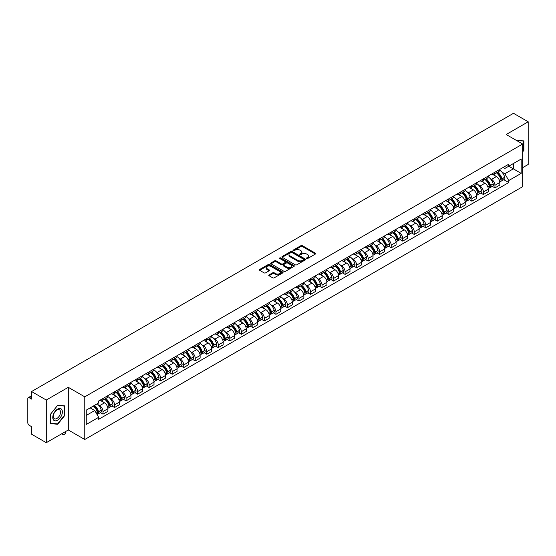 <?xml version="1.0" encoding="UTF-8"?>
<svg xmlns="http://www.w3.org/2000/svg" width="556" height="556" viewBox="0 0 556 556"><rect width="100%" height="100%" fill="white"/><g stroke="black" fill="none" stroke-linecap="round" stroke-linejoin="round"><path stroke-width="0.83" d="M306.69 258.491A0.716 0.417 0 0 0 307.704 258.491L315.412 254.043A1.029 0.591 0 0 0 315.711 253.626A1.029 0.591 0 0 0 315.412 253.209L302.36 245.669A1.029 0.591 0 0 0 300.907 245.669L293.2 250.117A0.716 0.417 0 0 0 294.214 250.707L295.215 250.13A3.28 1.897 0 0 1 299.858 250.13L300.942 250.756A3.28 1.897 0 0 1 301.901 252.097A3.28 1.897 0 0 1 300.942 253.439L299.948 254.016A0.716 0.417 0 0 0 300.963 254.599L301.957 254.022A3.28 1.897 0 0 1 306.599 254.022L307.69 254.655A3.28 1.897 0 0 1 308.649 255.989A3.28 1.897 0 0 1 307.69 257.331L306.69 257.908A0.716 0.417 0 0 0 306.69 258.491L306.69 257.908M269.069 274.9A1.029 0.591 0 0 0 268.763 275.317A1.029 0.591 0 0 0 269.069 275.734L272.732 277.854A1.029 0.591 0 0 0 274.178 277.854L282.74 272.913A1.029 0.591 0 0 0 283.039 272.489A1.029 0.591 0 0 0 282.74 272.072L269.681 264.538A1.029 0.591 0 0 0 268.235 264.538L259.673 269.479A1.029 0.591 0 0 0 259.374 269.896A1.029 0.591 0 0 0 259.673 270.313L264.1 272.871A1.029 0.591 0 0 0 265.546 272.871L269.208 270.751A1.029 0.591 0 0 0 269.514 270.334A1.029 0.591 0 0 0 269.208 269.917L267.019 268.652A2.745 1.585 0 0 1 266.213 267.526A2.745 1.585 0 0 1 267.909 266.067A2.745 1.585 0 0 1 270.897 266.407L279.494 271.37A2.745 1.585 0 0 1 280.293 272.489A2.745 1.585 0 0 1 278.605 273.955A2.745 1.585 0 0 1 275.609 273.615L274.178 272.787A1.029 0.591 0 0 0 272.732 272.787L269.069 274.9L269.069 275.734L272.732 273.635L272.732 272.787M84.769 396.831L68.291 387.317L46.273 400.035L31.567 391.542L513.494 113.306L528.2 121.792L506.182 134.51L522.661 144.025L84.769 396.831L84.769 439.497L522.661 186.684L522.661 144.025M295.285 264.83A1.029 0.591 0 0 0 296.737 264.83L305.293 259.888A1.029 0.591 0 0 0 305.598 259.471A1.029 0.591 0 0 0 305.293 259.047L292.241 251.514A1.029 0.591 0 0 0 290.788 251.514L282.233 256.455A1.029 0.591 0 0 0 281.927 256.872A1.029 0.591 0 0 0 282.233 257.289L295.285 264.83M280.015 258.651A0.716 0.417 0 0 1 280.745 258.748L294.006 266.407L285.457 271.342A1.029 0.591 0 0 1 284.005 271.342L270.953 263.801L270.953 262.967A1.029 0.591 0 0 0 270.654 263.384A1.029 0.591 0 0 0 270.953 263.801M270.953 262.967L274.615 260.847A1.029 0.591 0 0 1 276.068 260.847L281.357 263.905A1.029 0.591 0 0 0 282.809 263.905L285.242 262.501A1.029 0.591 0 0 0 285.541 262.084A1.029 0.591 0 0 0 285.242 261.667L279.731 258.484A0.716 0.417 0 0 1 280.745 257.901L294.02 265.56A1.029 0.591 0 0 1 294.319 265.976A1.029 0.591 0 0 1 294.02 266.4L294.02 265.56M46.273 400.035L46.273 442.694L31.567 434.208L31.567 426.654L29.28 425.333A2.092 1.209 -120 0 1 27.8 422.768L27.8 398.624A2.092 1.209 -120 0 1 28.231 397.665L31.567 395.74M522.661 167.655L528.2 164.458L528.2 121.792M46.273 442.694L68.291 429.983L84.769 439.497M31.567 391.542L31.567 399.097L29.28 397.769A2.092 1.209 -120 0 0 28.231 397.665M494.951 172.179A4.809 2.773 60 0 1 493.95 174.334L498.829 171.519A4.809 2.773 -120 0 0 499.823 169.365M490.322 178.678L491.553 179.386A4.809 2.773 60 0 1 494.951 185.273L499.823 182.458A4.809 2.773 -120 0 0 496.425 176.572L492.936 174.556M499.823 182.458L499.823 185.065L494.951 187.879L492.303 186.35M493.95 174.334A4.809 2.773 60 0 1 491.587 174.118M494.951 185.273L494.951 187.879M483.421 178.83A4.809 2.773 60 0 1 482.427 180.992L487.299 178.177A4.809 2.773 -120 0 0 488.3 176.016M480.773 193.008L483.421 194.53L488.3 191.716L488.3 189.116A4.809 2.773 -120 0 0 484.901 183.23L481.406 181.214M482.427 180.992A4.809 2.773 60 0 1 480.057 180.776M478.792 185.336L480.023 186.045A4.809 2.773 60 0 1 483.421 191.931L483.421 194.53M471.891 185.489A4.809 2.773 60 0 1 470.897 187.643L475.776 184.828A4.809 2.773 -120 0 0 476.77 182.674M469.25 199.66L471.891 201.189L476.77 198.374L476.77 195.768A4.809 2.773 -120 0 0 473.371 189.881L469.883 187.865M470.897 187.643A4.809 2.773 60 0 1 468.534 187.428M467.262 191.987L468.493 192.696A4.809 2.773 60 0 1 471.891 198.582L471.891 201.189M460.368 192.147A4.809 2.773 60 0 1 459.374 194.301L464.246 191.486A4.809 2.773 -120 0 0 465.24 189.325M457.72 206.318L460.368 207.847L465.247 205.025L465.247 202.426A4.809 2.773 -120 0 0 461.841 196.539L458.352 194.524M459.374 194.301A4.809 2.773 60 0 1 457.004 194.086M455.739 198.645L456.969 199.354A4.809 2.773 60 0 1 460.368 205.24L460.368 207.847M448.838 198.798A4.809 2.773 60 0 1 447.844 200.959L452.723 198.144A4.809 2.773 -120 0 0 453.717 195.983M446.197 212.969L448.838 214.498L453.717 211.683L453.717 209.084A4.809 2.773 -120 0 0 450.318 203.19L446.829 201.175M447.844 200.959A4.809 2.773 60 0 1 445.474 200.737M444.209 205.296L445.439 206.012A4.809 2.773 60 0 1 448.838 211.899L448.838 214.498M437.315 205.456A4.809 2.773 60 0 1 436.314 207.61L441.193 204.796A4.809 2.773 -120 0 0 442.187 202.641M434.667 219.627L437.315 221.156L442.187 218.341L442.187 215.735A4.809 2.773 -120 0 0 438.788 209.848L435.299 207.833M436.314 207.61A4.809 2.773 60 0 1 433.951 207.395M432.686 211.954L433.916 212.663A4.809 2.773 60 0 1 437.315 218.55L437.315 221.156M425.785 212.107A4.809 2.773 60 0 1 424.791 214.268L429.663 211.454A4.809 2.773 -120 0 0 430.664 209.292M423.137 226.285L425.785 227.807L430.664 224.992L430.664 222.393A4.809 2.773 -120 0 0 427.265 216.506L423.769 214.491M424.791 214.268A4.809 2.773 60 0 1 422.421 214.053M421.156 218.612L422.386 219.321A4.809 2.773 60 0 1 425.785 225.208L425.785 227.807M414.255 218.765A4.809 2.773 60 0 1 413.261 220.92L418.14 218.105A4.809 2.773 -120 0 0 419.134 215.95M411.614 232.936L414.255 234.465L419.134 231.65L419.134 229.044A4.809 2.773 -120 0 0 415.735 223.158L412.246 221.142M413.261 220.92A4.809 2.773 60 0 1 410.898 220.704M409.626 225.263L410.856 225.972A4.809 2.773 60 0 1 414.255 231.859L414.255 234.465M402.732 225.416A4.809 2.773 60 0 1 401.738 227.578L406.61 224.763A4.809 2.773 -120 0 0 407.611 222.602M400.084 239.594L402.732 241.116L407.611 238.302L407.611 235.702A4.809 2.773 -120 0 0 404.205 229.816L400.716 227.8M401.738 227.578A4.809 2.773 60 0 1 399.368 227.362M398.103 231.921L399.333 232.63A4.809 2.773 60 0 1 402.732 238.517L402.732 241.116M391.202 232.074A4.809 2.773 60 0 1 390.208 234.236L395.087 231.414A4.809 2.773 -120 0 0 396.08 229.26M388.561 246.245L391.202 247.774L396.08 244.96L396.08 242.353A4.809 2.773 -120 0 0 392.682 236.467L389.193 234.451M390.208 234.236A4.809 2.773 60 0 1 387.845 234.013M386.573 238.573L387.803 239.282A4.809 2.773 60 0 1 391.202 245.175L391.202 247.774M379.678 238.732A4.809 2.773 60 0 1 378.678 240.887L383.557 238.072A4.809 2.773 -120 0 0 384.55 235.918M377.031 252.904L379.678 254.433L384.55 251.611L384.55 249.012A4.809 2.773 -120 0 0 381.152 243.125L377.663 241.109M378.678 240.887A4.809 2.773 60 0 1 376.315 240.672M375.05 245.231L376.28 245.94A4.809 2.773 60 0 1 379.678 251.826L379.678 254.433M368.148 245.384A4.809 2.773 60 0 1 367.155 247.545L372.033 244.73A4.809 2.773 -120 0 0 373.027 242.569M365.507 259.555L368.148 261.084L373.027 258.269L373.027 255.67A4.809 2.773 -120 0 0 369.629 249.776L366.133 247.767M367.155 247.545A4.809 2.773 60 0 1 364.785 247.33M363.52 251.882L364.75 252.598A4.809 2.773 60 0 1 368.148 258.484L368.148 261.084M356.618 252.042A4.809 2.773 60 0 1 355.625 254.196L360.503 251.381A4.809 2.773 -120 0 0 361.497 249.227M353.977 266.213L356.618 267.742L361.497 264.927L361.497 262.321A4.809 2.773 -120 0 0 358.099 256.434L354.61 254.419M355.625 254.196A4.809 2.773 60 0 1 353.262 253.981M351.99 258.54L353.22 259.249A4.809 2.773 60 0 1 356.618 265.136L356.618 267.742M345.095 258.693A4.809 2.773 60 0 1 344.101 260.854L348.973 258.04A4.809 2.773 -120 0 0 349.974 255.878M342.447 272.871L345.095 274.393L349.974 271.578L349.974 268.979A4.809 2.773 -120 0 0 346.576 263.092L343.08 261.077M344.101 260.854A4.809 2.773 60 0 1 341.731 260.639M340.467 265.198L341.697 265.907A4.809 2.773 60 0 1 345.095 271.794L345.095 274.393M333.565 265.351A4.809 2.773 60 0 1 332.571 267.505L337.45 264.691A4.809 2.773 -120 0 0 338.444 262.536M330.924 279.522L333.565 281.051L338.444 278.236L338.444 275.63A4.809 2.773 -120 0 0 335.046 269.743L331.557 267.728M332.571 267.505A4.809 2.773 60 0 1 330.208 267.29M328.937 271.849L330.167 272.558A4.809 2.773 60 0 1 333.565 278.445L333.565 281.051M322.042 272.009A4.809 2.773 60 0 1 321.041 274.164L325.92 271.349A4.809 2.773 -120 0 0 326.914 269.187M319.394 286.18L322.042 287.702L326.914 284.887L326.914 282.288A4.809 2.773 -120 0 0 323.516 276.401L320.027 274.386M321.041 274.164A4.809 2.773 60 0 1 318.678 273.948M317.413 278.507L318.644 279.216A4.809 2.773 60 0 1 322.042 285.103L322.042 287.702M310.512 278.66A4.809 2.773 60 0 1 309.518 280.822L314.397 278A4.809 2.773 -120 0 0 315.391 275.845M307.871 292.831L310.512 294.36L315.391 291.546L315.391 288.939A4.809 2.773 -120 0 0 311.992 283.053L308.497 281.037M309.518 280.822A4.809 2.773 60 0 1 307.148 280.599M305.883 285.159L307.114 285.874A4.809 2.773 60 0 1 310.512 291.761L310.512 294.36M298.982 285.318A4.809 2.773 60 0 1 297.988 287.473L302.867 284.658A4.809 2.773 -120 0 0 303.861 282.504M296.341 299.489L298.982 301.018L303.861 298.204L303.861 295.597A4.809 2.773 -120 0 0 300.462 289.711L296.974 287.695M297.988 287.473A4.809 2.773 60 0 1 295.625 287.257M294.353 291.817L295.584 292.525A4.809 2.773 60 0 1 298.982 298.412L298.982 301.018M287.459 291.969A4.809 2.773 60 0 1 286.465 294.131L291.337 291.316A4.809 2.773 -120 0 0 292.338 289.155M284.811 306.147L287.459 307.67L292.338 304.855L292.338 302.255A4.809 2.773 -120 0 0 288.939 296.369L285.443 294.353M286.465 294.131A4.809 2.773 60 0 1 284.095 293.915M282.83 298.475L284.06 299.184A4.809 2.773 60 0 1 287.459 305.07L287.459 307.67M275.929 298.628A4.809 2.773 60 0 1 274.935 300.782L279.814 297.967A4.809 2.773 -120 0 0 280.808 295.813M273.288 312.799L275.929 314.328L280.808 311.513L280.808 308.907A4.809 2.773 -120 0 0 277.409 303.02L273.92 301.005M274.935 300.782A4.809 2.773 60 0 1 272.572 300.567M271.3 305.126L272.53 305.835A4.809 2.773 60 0 1 275.929 311.721L275.929 314.328M264.406 305.279A4.809 2.773 60 0 1 263.405 307.44L268.284 304.625A4.809 2.773 -120 0 0 269.278 302.464M261.758 319.457L264.406 320.979L269.278 318.164L269.278 315.565A4.809 2.773 -120 0 0 265.879 309.678L262.39 307.663M263.405 307.44A4.809 2.773 60 0 1 261.042 307.225M259.777 311.784L261.007 312.493A4.809 2.773 60 0 1 264.406 318.38L264.406 320.979M252.876 311.937A4.809 2.773 60 0 1 251.882 314.098L256.761 311.277A4.809 2.773 -120 0 0 257.755 309.122M250.235 326.108L252.876 327.637L257.755 324.822L257.755 322.216A4.809 2.773 -120 0 0 254.356 316.329L250.86 314.314M251.882 314.098A4.809 2.773 60 0 1 249.512 313.876M248.247 318.435L249.477 319.144A4.809 2.773 60 0 1 252.876 325.038L252.876 327.637M241.346 318.595A4.809 2.773 60 0 1 240.352 320.749L245.231 317.935A4.809 2.773 -120 0 0 246.225 315.773M238.705 332.766L241.353 334.295L246.225 331.473L246.225 328.874A4.809 2.773 -120 0 0 242.826 322.987L239.337 320.972M240.352 320.749A4.809 2.773 60 0 1 237.989 320.534M236.724 325.093L237.947 325.802A4.809 2.773 60 0 1 241.353 331.689L241.353 334.295M229.823 325.246A4.809 2.773 60 0 1 228.829 327.408L233.701 324.593A4.809 2.773 -120 0 0 234.701 322.431M227.175 339.417L229.823 340.946L234.701 338.131L234.701 335.532A4.809 2.773 -120 0 0 231.303 329.638L227.807 327.623M228.829 327.408A4.809 2.773 60 0 1 226.459 327.185M225.194 331.744L226.424 332.46A4.809 2.773 60 0 1 229.823 338.347L229.823 340.946M218.293 331.904A4.809 2.773 60 0 1 217.299 334.059L222.178 331.244A4.809 2.773 -120 0 0 223.171 329.089M215.652 346.075L218.293 347.604L223.171 344.789L223.171 342.183A4.809 2.773 -120 0 0 219.773 336.297L216.284 334.281M217.299 334.059A4.809 2.773 60 0 1 214.936 333.843M213.664 338.402L214.894 339.111A4.809 2.773 60 0 1 218.293 344.998L218.293 347.604M206.769 338.555A4.809 2.773 60 0 1 205.769 340.717L210.648 337.902A4.809 2.773 -120 0 0 211.641 335.741M204.121 352.733L206.769 354.255L211.641 351.441L211.641 348.841A4.809 2.773 -120 0 0 208.243 342.955L204.754 340.939M205.769 340.717A4.809 2.773 60 0 1 203.406 340.501M202.141 345.061L203.371 345.769A4.809 2.773 60 0 1 206.769 351.656L206.769 354.255M195.239 345.213A4.809 2.773 60 0 1 194.246 347.368L199.124 344.553A4.809 2.773 -120 0 0 200.118 342.399M192.598 359.385L195.239 360.913L200.118 358.099L200.118 355.492A4.809 2.773 -120 0 0 196.72 349.606L193.231 347.59M194.246 347.368A4.809 2.773 60 0 1 191.876 347.152M190.611 351.712L191.841 352.421A4.809 2.773 60 0 1 195.239 358.307L195.239 360.913M183.716 351.872A4.809 2.773 60 0 1 182.715 354.026L187.594 351.211A4.809 2.773 -120 0 0 188.588 349.05M181.068 366.043L183.716 367.565L188.588 364.75L188.588 362.151A4.809 2.773 -120 0 0 185.19 356.264L181.701 354.248M182.715 354.026A4.809 2.773 60 0 1 180.352 353.811M179.088 358.37L180.311 359.079A4.809 2.773 60 0 1 183.716 364.965L183.716 367.565M172.186 358.523A4.809 2.773 60 0 1 171.192 360.684L176.064 357.862A4.809 2.773 -120 0 0 177.065 355.708M169.538 372.694L172.186 374.223L177.065 371.408L177.065 368.802A4.809 2.773 -120 0 0 173.667 362.915L170.171 360.9M171.192 360.684A4.809 2.773 60 0 1 168.822 360.462M167.558 365.021L168.788 365.73A4.809 2.773 60 0 1 172.186 371.623L172.186 374.223M160.656 365.181A4.809 2.773 60 0 1 159.662 367.335L164.541 364.521A4.809 2.773 -120 0 0 165.535 362.366M158.015 379.352L160.656 380.881L165.535 378.059L165.535 375.46A4.809 2.773 -120 0 0 162.137 369.573L158.648 367.558M159.662 367.335A4.809 2.773 60 0 1 157.299 367.12M156.027 371.679L157.258 372.388A4.809 2.773 60 0 1 160.656 378.275L160.656 380.881M149.133 371.832A4.809 2.773 60 0 1 148.139 373.993L153.011 371.179A4.809 2.773 -120 0 0 154.005 369.017M146.485 386.01L149.133 387.532L154.005 384.717L154.005 382.118A4.809 2.773 -120 0 0 150.606 376.231L147.118 374.216M148.139 373.993A4.809 2.773 60 0 1 145.769 373.778M144.504 378.337L145.735 379.046A4.809 2.773 60 0 1 149.133 384.933L149.133 387.532M137.603 378.49A4.809 2.773 60 0 1 136.609 380.645L141.488 377.83A4.809 2.773 -120 0 0 142.482 375.675M134.962 392.661L137.603 394.19L142.482 391.375L142.482 388.769A4.809 2.773 -120 0 0 139.083 382.882L135.594 380.867M136.609 380.645A4.809 2.773 60 0 1 134.239 380.429M132.974 384.988L134.204 385.697A4.809 2.773 60 0 1 137.603 391.584L137.603 394.19M126.08 385.141A4.809 2.773 60 0 1 125.079 387.303L129.958 384.488A4.809 2.773 -120 0 0 130.952 382.326M123.432 399.319L126.08 400.841L130.952 398.026L130.952 395.427A4.809 2.773 -120 0 0 127.553 389.541L124.064 387.525M125.079 387.303A4.809 2.773 60 0 1 122.716 387.087M121.451 391.646L122.681 392.355A4.809 2.773 60 0 1 126.08 398.242L126.08 400.841M114.55 391.799A4.809 2.773 60 0 1 113.556 393.954L118.428 391.139A4.809 2.773 -120 0 0 119.429 388.985M111.902 405.97L114.55 407.499L119.429 404.685L119.429 402.078A4.809 2.773 -120 0 0 116.03 396.192L112.534 394.176M113.556 393.954A4.809 2.773 60 0 1 111.186 393.738M109.921 398.298L111.151 399.006A4.809 2.773 60 0 1 114.55 404.893L114.55 407.499M103.02 398.457A4.809 2.773 60 0 1 102.026 400.612L106.905 397.797A4.809 2.773 -120 0 0 107.899 395.636M100.379 412.628L103.02 414.157L107.899 411.336L107.899 408.736A4.809 2.773 -120 0 0 104.5 402.85L101.011 400.834M102.026 400.612A4.809 2.773 60 0 1 99.663 400.396M98.391 404.956L99.621 405.665A4.809 2.773 60 0 1 103.02 411.551L103.02 414.157M503.11 167.467L504.848 168.468L521.18 159.037L513.348 163.561L513.348 168.85L504.848 173.757L501.846 172.026M86.249 415.436L94.749 410.53L98.662 417.313L86.249 424.478L86.249 410.14L98.662 402.975L98.662 400.973L508.768 164.201L508.768 166.202L521.18 173.375L508.768 180.54L504.848 173.757M521.18 159.037L521.18 173.375M98.662 417.313L98.662 419.314L508.768 182.542L508.768 180.54M522.661 151.892L523.877 150.377L523.877 140.87L516.538 140.487M68.291 387.317L68.291 429.983M50.596 423.623L57.727 424.256L64.857 415.388L64.857 405.88L57.727 405.241L50.596 414.116L50.596 423.623M94.749 410.53L90.162 407.882M503.833 179.699L508.768 182.542M523.509 150.162L523.877 150.377M56.976 423.825L57.727 424.256M64.489 415.172L64.857 415.388M306.975 258.596L307.69 258.186A3.28 1.897 0 0 0 308.649 256.844L308.649 255.989M301.901 252.097L301.901 252.952A3.28 1.897 0 0 1 300.942 254.294L300.233 254.704M315.398 254.05L302.36 246.523A1.029 0.591 0 0 0 300.907 246.523L293.485 250.805M305.293 259.047L305.293 259.888L292.241 252.368A1.029 0.591 0 0 0 290.788 252.368L282.246 257.296L282.233 256.455M303.479 259.763A0.716 0.417 0 0 0 303.479 259.172L292.025 252.556A0.716 0.417 0 0 0 291.003 252.556L289.954 253.168A3.28 1.897 0 0 0 288.995 254.509A3.28 1.897 0 0 0 289.954 255.843L297.787 260.368A3.28 1.897 0 0 0 302.429 260.368L303.479 259.763L303.479 260.611A0.716 0.417 0 0 0 303.694 260.319L303.694 259.471M288.995 254.509L288.995 255.357A3.28 1.897 0 0 0 289.954 256.698L289.954 255.843M303.479 260.611L302.429 261.223A3.28 1.897 0 0 1 297.787 261.223L289.954 256.698M270.967 263.808L274.615 261.702L274.615 260.847M285.541 262.084L285.541 262.939A1.029 0.591 0 0 1 285.242 263.356L282.809 264.76A1.029 0.591 0 0 1 281.357 264.76L276.068 261.702A1.029 0.591 0 0 0 274.615 261.702M286.854 267.082A2.745 1.585 0 0 0 289.843 267.422A2.745 1.585 0 0 0 291.539 265.956A2.745 1.585 0 0 0 290.732 264.837L287.709 263.092A1.029 0.591 0 0 0 286.257 263.092L283.824 264.496A1.029 0.591 0 0 0 283.525 264.913A1.029 0.591 0 0 0 283.824 265.33L286.854 267.082L286.854 267.929A2.745 1.585 0 0 0 289.843 268.277A2.745 1.585 0 0 0 291.539 266.81L291.539 265.956M283.525 264.913L283.525 265.768A1.029 0.591 0 0 0 283.824 266.185L283.824 265.33M286.854 267.929L283.824 266.185M280.293 272.489L280.293 273.344A2.745 1.585 0 0 1 278.605 274.81A2.745 1.585 0 0 1 275.609 274.462L274.178 273.635A1.029 0.591 0 0 0 272.732 273.635M266.213 267.526L266.213 268.381A2.745 1.585 0 0 0 267.019 269.5L267.019 268.652M269.194 270.758L267.019 269.5M282.74 272.072L282.74 272.913L269.681 265.386A1.029 0.591 0 0 0 268.235 265.386L259.687 270.32L259.673 269.479M496.765 172.714A6.582 3.802 60 0 1 496.793 172.735A6.582 3.802 60 0 1 501.13 178.643L501.164 178.775A1.279 0.737 60 0 1 500.963 179.783A1.279 0.737 60 0 1 500.935 179.796M496.473 172.881A7.944 4.587 60 0 1 500.838 179.435L500.88 179.567A2.641 1.522 60 0 1 500.463 181.638L499.802 182.02M500.914 181.054A2.641 1.522 -120 0 0 501.644 180.957A2.641 1.522 -120 0 0 502.061 178.886L502.019 178.747A7.944 4.587 -120 0 0 497.655 172.2M499.726 170.206A7.944 4.587 60 0 1 504.716 177.19L504.758 177.329A2.641 1.522 60 0 1 504.341 179.4L501.644 180.957M493.763 174.431A7.944 4.587 60 0 1 495.424 175.995M499.288 176.002L500.296 176.593M516.552 140.494L523.509 141.057L523.509 150.273L522.661 151.329M523.05 140.793L523.509 141.057M61.737 409.494A6.79 3.92 120 0 0 55.176 411.252A6.79 3.92 120 0 0 53.418 419.843A6.79 3.92 120 0 0 59.978 418.084A6.79 3.92 120 0 0 61.737 409.494M60.055 410.363A5.143 2.968 120 0 0 59.478 409.821A5.143 2.968 120 0 0 54.69 412.225A5.143 2.968 120 0 0 53.758 418.195A5.143 2.968 120 0 0 54.335 418.731A5.143 2.968 120 0 0 59.117 416.333A5.143 2.968 120 0 0 60.055 410.363M57.581 423.88L50.672 423.262L50.672 414.046L57.581 405.456L64.489 406.068L64.489 415.283L57.581 423.88M64.03 405.804L64.489 406.068M485.235 179.373A6.582 3.802 60 0 1 485.27 179.386A6.582 3.802 60 0 1 489.6 185.294L489.641 185.433A1.279 0.737 60 0 1 489.44 186.441A1.279 0.737 60 0 1 489.405 186.455M484.95 179.532A7.944 4.587 60 0 1 489.315 186.086L489.349 186.225A2.641 1.522 60 0 1 488.932 188.296L488.279 188.679M489.384 187.713A2.641 1.522 -120 0 0 490.114 187.615A2.641 1.522 -120 0 0 490.531 185.544L490.496 185.405A7.944 4.587 -120 0 0 486.132 178.851M488.196 176.864A7.944 4.587 60 0 1 493.193 183.848L493.228 183.987A2.641 1.522 60 0 1 492.811 186.058L490.114 187.615M482.24 181.082A7.944 4.587 60 0 1 483.894 182.646M487.758 182.66L488.773 183.244M473.705 186.024A6.582 3.802 60 0 1 473.74 186.045A6.582 3.802 60 0 1 478.07 191.952L478.111 192.084A1.279 0.737 60 0 1 477.91 193.092A1.279 0.737 60 0 1 477.882 193.106M473.42 186.19A7.944 4.587 60 0 1 477.785 192.744L477.826 192.883A2.641 1.522 60 0 1 477.409 194.954L476.749 195.33M477.861 194.371A2.641 1.522 -120 0 0 478.591 194.266A2.641 1.522 -120 0 0 479.008 192.195L478.966 192.063A7.944 4.587 -120 0 0 474.602 185.509M476.673 183.515A7.944 4.587 60 0 1 481.663 190.506L481.704 190.638A2.641 1.522 60 0 1 481.287 192.71L478.591 194.266M470.71 187.74A7.944 4.587 60 0 1 472.371 189.304M476.228 189.318L477.243 189.902M462.182 192.682A6.582 3.802 60 0 1 462.217 192.696A6.582 3.802 60 0 1 466.547 198.603L466.581 198.742A1.279 0.737 60 0 1 466.38 199.75A1.279 0.737 60 0 1 466.352 199.764M461.89 192.849A7.944 4.587 60 0 1 466.255 199.395L466.296 199.535A2.641 1.522 60 0 1 465.879 201.606L465.226 201.988M466.331 201.022A2.641 1.522 -120 0 0 467.061 200.924A2.641 1.522 -120 0 0 467.478 198.853L467.443 198.714A7.944 4.587 -120 0 0 463.078 192.161M465.143 190.173A7.944 4.587 60 0 1 470.14 197.158L470.174 197.297A2.641 1.522 60 0 1 469.757 199.368L467.061 200.924M459.187 194.391A7.944 4.587 60 0 1 460.841 195.962M464.705 195.969L465.719 196.553M450.652 199.333A6.582 3.802 60 0 1 450.687 199.354A6.582 3.802 60 0 1 455.017 205.261L455.058 205.4A1.279 0.737 60 0 1 454.857 206.401A1.279 0.737 60 0 1 454.829 206.415M450.367 199.5A7.944 4.587 60 0 1 454.732 206.054L454.766 206.193A2.641 1.522 60 0 1 454.349 208.264L453.696 208.639M454.801 207.68A2.641 1.522 -120 0 0 455.538 207.583A2.641 1.522 -120 0 0 455.955 205.505L455.913 205.372A7.944 4.587 -120 0 0 451.548 198.819M453.62 196.824A7.944 4.587 60 0 1 458.61 203.816L458.651 203.948A2.641 1.522 60 0 1 458.234 206.019L455.538 207.583M447.656 201.05A7.944 4.587 60 0 1 449.317 202.613M453.175 202.627L454.189 203.211M439.129 205.991A6.582 3.802 60 0 1 439.157 206.012A6.582 3.802 60 0 1 443.493 211.919L443.528 212.051A1.279 0.737 60 0 1 443.327 213.059A1.279 0.737 60 0 1 443.299 213.073M438.837 206.158A7.944 4.587 60 0 1 443.202 212.712L443.243 212.844A2.641 1.522 60 0 1 442.826 214.915L442.166 215.297M443.278 214.331A2.641 1.522 -120 0 0 444.008 214.234A2.641 1.522 -120 0 0 444.425 212.163L444.383 212.024A7.944 4.587 -120 0 0 440.018 205.477M442.089 203.482A7.944 4.587 60 0 1 447.08 210.467L447.121 210.606A2.641 1.522 60 0 1 446.704 212.677L444.008 214.234M436.126 207.708A7.944 4.587 60 0 1 437.787 209.271M441.652 209.278L442.659 209.862M427.599 212.642A6.582 3.802 60 0 1 427.633 212.663A6.582 3.802 60 0 1 431.963 218.571L432.005 218.71A1.279 0.737 60 0 1 431.803 219.71A1.279 0.737 60 0 1 431.769 219.731M427.314 212.809A7.944 4.587 60 0 1 431.678 219.363L431.713 219.502A2.641 1.522 60 0 1 431.296 221.573L430.643 221.948M431.748 220.989A2.641 1.522 -120 0 0 432.478 220.892A2.641 1.522 -120 0 0 432.895 218.821L432.86 218.682A7.944 4.587 -120 0 0 428.495 212.128M430.559 210.14A7.944 4.587 60 0 1 435.557 217.125L435.591 217.264A2.641 1.522 60 0 1 435.174 219.335L432.478 220.892M424.603 214.359A7.944 4.587 60 0 1 426.264 215.923M430.122 215.936L431.136 216.52M416.069 219.3A6.582 3.802 60 0 1 416.103 219.321A6.582 3.802 60 0 1 420.44 225.229L420.475 225.361A1.279 0.737 60 0 1 420.273 226.368A1.279 0.737 60 0 1 420.246 226.382M415.784 219.467A7.944 4.587 60 0 1 420.148 226.021L420.19 226.153A2.641 1.522 60 0 1 419.773 228.231L419.113 228.606M420.225 227.647A2.641 1.522 -120 0 0 420.955 227.543A2.641 1.522 -120 0 0 421.372 225.472L421.33 225.34A7.944 4.587 -120 0 0 416.965 218.786M419.036 216.791A7.944 4.587 60 0 1 424.026 223.783L424.068 223.915A2.641 1.522 60 0 1 423.651 225.986L420.955 227.543M413.073 221.017A7.944 4.587 60 0 1 414.734 222.581M418.598 222.595L419.606 223.178M404.546 225.958A6.582 3.802 60 0 1 404.58 225.972A6.582 3.802 60 0 1 408.91 231.88L408.952 232.019A1.279 0.737 60 0 1 408.743 233.027A1.279 0.737 60 0 1 408.716 233.04M404.254 226.118A7.944 4.587 60 0 1 408.618 232.672L408.66 232.811A2.641 1.522 60 0 1 408.243 234.882L407.59 235.264M408.695 234.298A2.641 1.522 -120 0 0 409.424 234.201A2.641 1.522 -120 0 0 409.841 232.13L409.807 231.991A7.944 4.587 -120 0 0 405.442 225.437M407.506 223.449A7.944 4.587 60 0 1 412.503 230.434L412.538 230.573A2.641 1.522 60 0 1 412.121 232.644L409.424 234.201M401.55 227.668A7.944 4.587 60 0 1 403.204 229.239M407.068 229.246L408.083 229.83M393.016 232.61A6.582 3.802 60 0 1 393.05 232.63A6.582 3.802 60 0 1 397.38 238.538L397.422 238.677A1.279 0.737 60 0 1 397.22 239.678A1.279 0.737 60 0 1 397.192 239.692M392.731 232.776A7.944 4.587 60 0 1 397.095 239.33L397.13 239.469A2.641 1.522 60 0 1 396.713 241.54L396.06 241.916M397.165 240.956A2.641 1.522 -120 0 0 397.901 240.852A2.641 1.522 -120 0 0 398.318 238.781L398.277 238.649A7.944 4.587 -120 0 0 393.912 232.095M395.983 230.101A7.944 4.587 60 0 1 400.973 237.092L401.015 237.224A2.641 1.522 60 0 1 400.598 239.295L397.901 240.852M390.02 234.326A7.944 4.587 60 0 1 391.681 235.89M395.538 235.904L396.553 236.488M381.492 239.268A6.582 3.802 60 0 1 381.52 239.282A6.582 3.802 60 0 1 385.857 245.189L385.892 245.328A1.279 0.737 60 0 1 385.69 246.336A1.279 0.737 60 0 1 385.662 246.35M381.201 239.434A7.944 4.587 60 0 1 385.565 245.988L385.607 246.12A2.641 1.522 60 0 1 385.19 248.191L384.53 248.574M385.642 247.608A2.641 1.522 -120 0 0 386.371 247.51A2.641 1.522 -120 0 0 386.788 245.439L386.747 245.3A7.944 4.587 -120 0 0 382.382 238.746M384.453 236.759A7.944 4.587 60 0 1 389.443 243.743L389.485 243.882A2.641 1.522 60 0 1 389.068 245.954L386.371 247.51M378.49 240.977A7.944 4.587 60 0 1 380.151 242.548M384.015 242.555L385.023 243.139M369.962 245.919A6.582 3.802 60 0 1 369.997 245.94A6.582 3.802 60 0 1 374.327 251.847L374.369 251.986A1.279 0.737 60 0 1 374.167 252.987A1.279 0.737 60 0 1 374.132 253.008M369.677 246.086A7.944 4.587 60 0 1 374.042 252.639L374.077 252.778A2.641 1.522 60 0 1 373.66 254.85L373.007 255.225M374.112 254.266A2.641 1.522 -120 0 0 374.841 254.168A2.641 1.522 -120 0 0 375.258 252.097L375.224 251.958A7.944 4.587 -120 0 0 370.859 245.404M372.923 243.417A7.944 4.587 60 0 1 377.92 250.402L377.955 250.534A2.641 1.522 60 0 1 377.538 252.612L374.841 254.168M366.967 247.635A7.944 4.587 60 0 1 368.628 249.199M372.485 249.213L373.5 249.797M358.432 252.577A6.582 3.802 60 0 1 358.467 252.598A6.582 3.802 60 0 1 362.804 258.505L362.839 258.637A1.279 0.737 60 0 1 362.637 259.645A1.279 0.737 60 0 1 362.609 259.659M358.147 252.744A7.944 4.587 60 0 1 362.512 259.298L362.554 259.43A2.641 1.522 60 0 1 362.137 261.501L361.476 261.883M362.588 260.917A2.641 1.522 -120 0 0 363.318 260.82A2.641 1.522 -120 0 0 363.735 258.748L363.693 258.61A7.944 4.587 -120 0 0 359.329 252.063M361.4 250.068A7.944 4.587 60 0 1 366.39 257.053L366.432 257.192A2.641 1.522 60 0 1 366.015 259.263L363.318 260.82M355.437 254.294A7.944 4.587 60 0 1 357.098 255.857M360.962 255.864L361.97 256.455M346.909 259.228A6.582 3.802 60 0 1 346.944 259.249A6.582 3.802 60 0 1 351.274 265.156L351.316 265.295A1.279 0.737 60 0 1 351.107 266.296A1.279 0.737 60 0 1 351.079 266.317M346.617 259.395A7.944 4.587 60 0 1 350.982 265.949L351.024 266.088A2.641 1.522 60 0 1 350.607 268.159L349.953 268.534M351.058 267.575A2.641 1.522 -120 0 0 351.788 267.478A2.641 1.522 -120 0 0 352.205 265.407L352.17 265.268A7.944 4.587 -120 0 0 347.806 258.714M349.87 256.726A7.944 4.587 60 0 1 354.867 263.711L354.902 263.85A2.641 1.522 60 0 1 354.485 265.921L351.788 267.478M343.914 260.945A7.944 4.587 60 0 1 345.568 262.508M349.432 262.522L350.447 263.106M335.379 265.886A6.582 3.802 60 0 1 335.414 265.907A6.582 3.802 60 0 1 339.744 271.815L339.785 271.947A1.279 0.737 60 0 1 339.584 272.954A1.279 0.737 60 0 1 339.556 272.968M335.094 266.053A7.944 4.587 60 0 1 339.459 272.607L339.494 272.739A2.641 1.522 60 0 1 339.077 274.817L338.423 275.192M339.528 274.233A2.641 1.522 -120 0 0 340.265 274.129A2.641 1.522 -120 0 0 340.682 272.058L340.64 271.926A7.944 4.587 -120 0 0 336.276 265.372M338.347 263.377A7.944 4.587 60 0 1 343.337 270.369L343.379 270.501A2.641 1.522 60 0 1 342.962 272.572L340.265 274.129M332.384 267.603A7.944 4.587 60 0 1 334.045 269.167M337.902 269.18L338.917 269.764M323.856 272.544A6.582 3.802 60 0 1 323.884 272.558A6.582 3.802 60 0 1 328.221 278.466L328.255 278.605A1.279 0.737 60 0 1 328.054 279.612A1.279 0.737 60 0 1 328.026 279.626M323.564 272.711A7.944 4.587 60 0 1 327.929 279.258L327.97 279.397A2.641 1.522 60 0 1 327.553 281.468L326.893 281.85M328.005 280.884A2.641 1.522 -120 0 0 328.735 280.787A2.641 1.522 -120 0 0 329.152 278.716L329.11 278.577A7.944 4.587 -120 0 0 324.746 272.023M326.817 270.035A7.944 4.587 60 0 1 331.807 277.02L331.849 277.159A2.641 1.522 60 0 1 331.432 279.23L328.735 280.787M320.861 274.254A7.944 4.587 60 0 1 322.515 275.825M326.379 275.832L327.387 276.415M312.326 279.195A6.582 3.802 60 0 1 312.361 279.216A6.582 3.802 60 0 1 316.691 285.124L316.732 285.263A1.279 0.737 60 0 1 316.531 286.264A1.279 0.737 60 0 1 316.503 286.277M312.041 279.362A7.944 4.587 60 0 1 316.406 285.916L316.44 286.055A2.641 1.522 60 0 1 316.023 288.126L315.37 288.501M316.475 287.542A2.641 1.522 -120 0 0 317.205 287.445A2.641 1.522 -120 0 0 317.622 285.367L317.587 285.235A7.944 4.587 -120 0 0 313.223 278.681M315.287 276.686A7.944 4.587 60 0 1 320.284 283.678L320.319 283.81A2.641 1.522 60 0 1 319.902 285.881L317.205 287.445M309.331 280.912A7.944 4.587 60 0 1 310.992 282.476M314.849 282.49L315.864 283.073M300.803 285.853A6.582 3.802 60 0 1 300.831 285.874A6.582 3.802 60 0 1 305.168 291.782L305.202 291.914A1.279 0.737 60 0 1 305.001 292.922A1.279 0.737 60 0 1 304.973 292.936M300.511 286.02A7.944 4.587 60 0 1 304.876 292.574L304.917 292.706A2.641 1.522 60 0 1 304.5 294.777L303.84 295.16M304.952 294.193A2.641 1.522 -120 0 0 305.682 294.096A2.641 1.522 -120 0 0 306.099 292.025L306.057 291.886A7.944 4.587 -120 0 0 301.693 285.339M303.764 283.345A7.944 4.587 60 0 1 308.754 290.329L308.795 290.468A2.641 1.522 60 0 1 308.378 292.539L305.682 294.096M297.801 287.563A7.944 4.587 60 0 1 299.462 289.134M303.326 289.141L304.334 289.725M289.273 292.505A6.582 3.802 60 0 1 289.308 292.525A6.582 3.802 60 0 1 293.637 298.433L293.679 298.572A1.279 0.737 60 0 1 293.471 299.573A1.279 0.737 60 0 1 293.443 299.594M288.981 292.671A7.944 4.587 60 0 1 293.346 299.225L293.387 299.364A2.641 1.522 60 0 1 292.97 301.435L292.317 301.811M293.422 300.852A2.641 1.522 -120 0 0 294.152 300.754A2.641 1.522 -120 0 0 294.569 298.683L294.534 298.544A7.944 4.587 -120 0 0 290.169 291.99M292.234 290.003A7.944 4.587 60 0 1 297.231 296.987L297.265 297.126A2.641 1.522 60 0 1 296.848 299.197L294.152 300.754M286.277 294.221A7.944 4.587 60 0 1 287.932 295.785M291.796 295.799L292.81 296.383M277.743 299.163A6.582 3.802 60 0 1 277.778 299.184A6.582 3.802 60 0 1 282.107 305.091L282.149 305.223A1.279 0.737 60 0 1 281.948 306.231A1.279 0.737 60 0 1 281.92 306.245M277.458 299.33A7.944 4.587 60 0 1 281.822 305.883L281.857 306.015A2.641 1.522 60 0 1 281.44 308.087L280.787 308.469M281.892 307.51A2.641 1.522 -120 0 0 282.629 307.405A2.641 1.522 -120 0 0 283.046 305.334L283.004 305.202A7.944 4.587 -120 0 0 278.639 298.648M280.71 296.654A7.944 4.587 60 0 1 285.701 303.639L285.742 303.778A2.641 1.522 60 0 1 285.325 305.849L282.629 307.405M274.747 300.879A7.944 4.587 60 0 1 276.408 302.443M280.266 302.45L281.28 303.041M266.22 305.821A6.582 3.802 60 0 1 266.255 305.835A6.582 3.802 60 0 1 270.584 311.742L270.619 311.881A1.279 0.737 60 0 1 270.418 312.889A1.279 0.737 60 0 1 270.39 312.903M265.928 305.981A7.944 4.587 60 0 1 270.292 312.535L270.334 312.674A2.641 1.522 60 0 1 269.917 314.745L269.264 315.127M270.369 314.161A2.641 1.522 -120 0 0 271.099 314.064A2.641 1.522 -120 0 0 271.516 311.992L271.474 311.853A7.944 4.587 -120 0 0 267.109 305.3M269.18 303.312A7.944 4.587 60 0 1 274.171 310.297L274.212 310.436A2.641 1.522 60 0 1 273.795 312.507L271.099 314.064M263.224 307.531A7.944 4.587 60 0 1 264.878 309.094M268.743 309.108L269.75 309.692M254.69 312.472A6.582 3.802 60 0 1 254.724 312.493A6.582 3.802 60 0 1 259.054 318.4L259.096 318.539A1.279 0.737 60 0 1 258.894 319.54A1.279 0.737 60 0 1 258.867 319.554M254.405 312.639A7.944 4.587 60 0 1 258.769 319.193L258.804 319.332A2.641 1.522 60 0 1 258.387 321.403L257.734 321.778M258.839 320.819A2.641 1.522 -120 0 0 259.569 320.715A2.641 1.522 -120 0 0 259.986 318.644L259.951 318.512A7.944 4.587 -120 0 0 255.586 311.958M257.65 309.963A7.944 4.587 60 0 1 262.647 316.955L262.682 317.087A2.641 1.522 60 0 1 262.265 319.158L259.569 320.715M251.694 314.189A7.944 4.587 60 0 1 253.355 315.752M257.213 315.766L258.227 316.35M243.167 319.13A6.582 3.802 60 0 1 243.194 319.144A6.582 3.802 60 0 1 247.531 325.051L247.566 325.19A1.279 0.737 60 0 1 247.364 326.198A1.279 0.737 60 0 1 247.337 326.212M242.875 319.297A7.944 4.587 60 0 1 247.239 325.844L247.281 325.983A2.641 1.522 60 0 1 246.864 328.054L246.204 328.436M247.316 327.47A2.641 1.522 -120 0 0 248.045 327.373A2.641 1.522 -120 0 0 248.462 325.302L248.421 325.163A7.944 4.587 -120 0 0 244.056 318.609M246.127 316.621A7.944 4.587 60 0 1 251.117 323.606L251.159 323.745A2.641 1.522 60 0 1 250.742 325.816L248.045 327.373M240.164 320.84A7.944 4.587 60 0 1 241.825 322.41M245.689 322.417L246.697 323.001M231.637 325.781A6.582 3.802 60 0 1 231.671 325.802A6.582 3.802 60 0 1 236.001 331.71L236.043 331.849A1.279 0.737 60 0 1 235.841 332.849A1.279 0.737 60 0 1 235.807 332.863M231.352 325.948A7.944 4.587 60 0 1 235.716 332.502L235.751 332.641A2.641 1.522 60 0 1 235.334 334.712L234.681 335.087M235.786 334.128A2.641 1.522 -120 0 0 236.515 334.031A2.641 1.522 -120 0 0 236.932 331.953L236.898 331.821A7.944 4.587 -120 0 0 232.533 325.267M234.597 323.272A7.944 4.587 60 0 1 239.594 330.264L239.629 330.396A2.641 1.522 60 0 1 239.212 332.474L236.515 334.031M228.641 327.498A7.944 4.587 60 0 1 230.295 329.062M234.159 329.076L235.174 329.659M220.106 332.439A6.582 3.802 60 0 1 220.141 332.46A6.582 3.802 60 0 1 224.471 338.368L224.513 338.5A1.279 0.737 60 0 1 224.311 339.507A1.279 0.737 60 0 1 224.283 339.521M219.822 332.606A7.944 4.587 60 0 1 224.186 339.16L224.228 339.292A2.641 1.522 60 0 1 223.811 341.363L223.151 341.745M224.256 340.779A2.641 1.522 -120 0 0 224.992 340.682A2.641 1.522 -120 0 0 225.409 338.611L225.368 338.472A7.944 4.587 -120 0 0 221.003 331.925M223.074 329.93A7.944 4.587 60 0 1 228.064 336.915L228.106 337.054A2.641 1.522 60 0 1 227.689 339.125L224.992 340.682M217.111 334.156A7.944 4.587 60 0 1 218.772 335.72M222.629 335.727L223.644 336.317M208.583 339.09A6.582 3.802 60 0 1 208.618 339.111A6.582 3.802 60 0 1 212.948 345.019L212.983 345.158A1.279 0.737 60 0 1 212.781 346.159A1.279 0.737 60 0 1 212.753 346.18M208.291 339.257A7.944 4.587 60 0 1 212.656 345.811L212.698 345.95A2.641 1.522 60 0 1 212.281 348.021L211.627 348.397M212.733 347.437A2.641 1.522 -120 0 0 213.462 347.34A2.641 1.522 -120 0 0 213.879 345.269L213.838 345.13A7.944 4.587 -120 0 0 209.473 338.576M211.544 336.589A7.944 4.587 60 0 1 216.541 343.573L216.576 343.712A2.641 1.522 60 0 1 216.159 345.783L213.462 347.34M205.588 340.807A7.944 4.587 60 0 1 207.242 342.371M211.106 342.385L212.114 342.969M197.053 345.749A6.582 3.802 60 0 1 197.088 345.769A6.582 3.802 60 0 1 201.418 351.677L201.46 351.809A1.279 0.737 60 0 1 201.258 352.817A1.279 0.737 60 0 1 201.23 352.831M196.768 345.915A7.944 4.587 60 0 1 201.133 352.469L201.168 352.601A2.641 1.522 60 0 1 200.751 354.679L200.097 355.055M201.202 354.096A2.641 1.522 -120 0 0 201.932 353.991A2.641 1.522 -120 0 0 202.349 351.92L202.315 351.788A7.944 4.587 -120 0 0 197.95 345.234M200.014 343.24A7.944 4.587 60 0 1 205.011 350.231L205.046 350.363A2.641 1.522 60 0 1 204.636 352.435L201.932 353.991M194.058 347.465A7.944 4.587 60 0 1 195.719 349.029M199.576 349.043L200.591 349.627M185.53 352.407A6.582 3.802 60 0 1 185.558 352.421A6.582 3.802 60 0 1 189.895 358.328L189.93 358.467A1.279 0.737 60 0 1 189.728 359.475A1.279 0.737 60 0 1 189.7 359.489M185.238 352.573A7.944 4.587 60 0 1 189.603 359.12L189.645 359.259A2.641 1.522 60 0 1 189.228 361.33L188.567 361.713M189.679 360.747A2.641 1.522 -120 0 0 190.409 360.649A2.641 1.522 -120 0 0 190.826 358.578L190.784 358.439A7.944 4.587 -120 0 0 186.42 351.885M188.491 349.898A7.944 4.587 60 0 1 193.481 356.882L193.523 357.022A2.641 1.522 60 0 1 193.106 359.093L190.409 360.649M182.528 354.116A7.944 4.587 60 0 1 184.189 355.687M188.053 355.694L189.061 356.278M174 359.058A6.582 3.802 60 0 1 174.035 359.079A6.582 3.802 60 0 1 178.365 364.986L178.406 365.125A1.279 0.737 60 0 1 178.205 366.126A1.279 0.737 60 0 1 178.17 366.14M173.715 359.225A7.944 4.587 60 0 1 178.08 365.778L178.115 365.917A2.641 1.522 60 0 1 177.698 367.989L177.044 368.364M178.149 367.405A2.641 1.522 -120 0 0 178.879 367.301A2.641 1.522 -120 0 0 179.296 365.229L179.261 365.097A7.944 4.587 -120 0 0 174.897 358.544M176.961 356.549A7.944 4.587 60 0 1 181.958 363.541L181.993 363.673A2.641 1.522 60 0 1 181.576 365.744L178.879 367.301M171.005 360.774A7.944 4.587 60 0 1 172.659 362.338M176.523 362.352L177.538 362.936M162.47 365.716A6.582 3.802 60 0 1 162.505 365.73A6.582 3.802 60 0 1 166.835 371.644L166.876 371.776A1.279 0.737 60 0 1 166.675 372.784A1.279 0.737 60 0 1 166.647 372.798M162.185 365.883A7.944 4.587 60 0 1 166.55 372.437L166.591 372.569A2.641 1.522 60 0 1 166.174 374.64L165.514 375.022M166.619 374.056A2.641 1.522 -120 0 0 167.356 373.959A2.641 1.522 -120 0 0 167.773 371.888L167.731 371.749A7.944 4.587 -120 0 0 163.367 365.195M165.438 363.207A7.944 4.587 60 0 1 170.428 370.192L170.47 370.331A2.641 1.522 60 0 1 170.053 372.402L167.356 373.959M159.475 367.426A7.944 4.587 60 0 1 161.136 368.996M164.993 369.003L166.008 369.587M150.947 372.367A6.582 3.802 60 0 1 150.982 372.388A6.582 3.802 60 0 1 155.312 378.295L155.346 378.434A1.279 0.737 60 0 1 155.145 379.435A1.279 0.737 60 0 1 155.117 379.456M150.655 372.534A7.944 4.587 60 0 1 155.02 379.088L155.061 379.227A2.641 1.522 60 0 1 154.644 381.298L153.991 381.673M155.096 380.714A2.641 1.522 -120 0 0 155.826 380.617A2.641 1.522 -120 0 0 156.243 378.546L156.201 378.407A7.944 4.587 -120 0 0 151.837 371.853M153.908 369.865A7.944 4.587 60 0 1 158.905 376.85L158.94 376.982A2.641 1.522 60 0 1 158.523 379.06L155.826 380.617M147.952 374.084A7.944 4.587 60 0 1 149.606 375.647M153.47 375.661L154.485 376.245M139.417 379.025A6.582 3.802 60 0 1 139.452 379.046A6.582 3.802 60 0 1 143.782 384.954L143.823 385.086A1.279 0.737 60 0 1 143.622 386.093A1.279 0.737 60 0 1 143.594 386.107M139.132 379.192A7.944 4.587 60 0 1 143.497 385.746L143.531 385.878A2.641 1.522 60 0 1 143.114 387.949L142.461 388.331M143.566 387.365A2.641 1.522 -120 0 0 144.296 387.268A2.641 1.522 -120 0 0 144.713 385.197L144.678 385.058A7.944 4.587 -120 0 0 140.314 378.511M142.385 376.516A7.944 4.587 60 0 1 147.375 383.501L147.416 383.64A2.641 1.522 60 0 1 146.999 385.711L144.296 387.268M136.422 380.742A7.944 4.587 60 0 1 138.083 382.306M141.94 382.313L142.955 382.903M127.894 385.683A6.582 3.802 60 0 1 127.922 385.697A6.582 3.802 60 0 1 132.258 391.605L132.293 391.744A1.279 0.737 60 0 1 132.092 392.751A1.279 0.737 60 0 1 132.064 392.765M127.602 385.843A7.944 4.587 60 0 1 131.967 392.397L132.008 392.536A2.641 1.522 60 0 1 131.591 394.607L130.931 394.989M132.043 394.023A2.641 1.522 -120 0 0 132.773 393.926A2.641 1.522 -120 0 0 133.19 391.855L133.148 391.716A7.944 4.587 -120 0 0 128.784 385.162M130.855 383.174A7.944 4.587 60 0 1 135.845 390.159L135.886 390.298A2.641 1.522 60 0 1 135.469 392.369L132.773 393.926M124.891 387.393A7.944 4.587 60 0 1 126.553 388.957M130.417 388.971L131.424 389.554M116.364 392.334A6.582 3.802 60 0 1 116.399 392.355A6.582 3.802 60 0 1 120.728 398.263L120.77 398.395A1.279 0.737 60 0 1 120.569 399.403A1.279 0.737 60 0 1 120.534 399.416M116.079 392.501A7.944 4.587 60 0 1 120.444 399.055L120.478 399.187A2.641 1.522 60 0 1 120.061 401.265L119.408 401.64M120.513 400.681A2.641 1.522 -120 0 0 121.243 400.577A2.641 1.522 -120 0 0 121.66 398.506L121.625 398.374A7.944 4.587 -120 0 0 117.26 391.82M119.325 389.825A7.944 4.587 60 0 1 124.322 396.817L124.356 396.949A2.641 1.522 60 0 1 123.939 399.02L121.243 400.577M113.368 394.051A7.944 4.587 60 0 1 115.022 395.615M118.887 395.629L119.901 396.213M104.834 398.993A6.582 3.802 60 0 1 104.869 399.006A6.582 3.802 60 0 1 109.198 404.914L109.24 405.053A1.279 0.737 60 0 1 109.039 406.061A1.279 0.737 60 0 1 109.011 406.075M104.549 399.159A7.944 4.587 60 0 1 108.913 405.706L108.955 405.845A2.641 1.522 60 0 1 108.538 407.916L107.878 408.299M108.99 407.333A2.641 1.522 -120 0 0 109.72 407.235A2.641 1.522 -120 0 0 110.137 405.164L110.095 405.025A7.944 4.587 -120 0 0 105.73 398.471M107.801 396.484A7.944 4.587 60 0 1 112.792 403.468L112.833 403.607A2.641 1.522 60 0 1 112.416 405.678L109.72 407.235M101.838 400.702A7.944 4.587 60 0 1 103.499 402.273M107.357 402.28L108.371 402.864M93.665 405.866A6.582 3.802 60 0 1 97.675 411.572L97.71 411.711A1.279 0.737 60 0 1 97.508 412.712A1.279 0.737 60 0 1 97.481 412.726M62.529 433.312L62.529 433.52A2.349 1.355 120 0 0 63.016 434.597A2.349 1.355 120 0 0 64.83 433.972A2.349 1.355 120 0 0 65.851 431.602L65.851 431.387M63.016 434.597L62.057 434.041A2.349 1.355 -60 0 1 61.758 433.756M93.332 406.054A7.944 4.587 60 0 1 97.383 412.364L97.425 412.503A2.641 1.522 60 0 1 97.064 414.54M97.46 413.991A2.641 1.522 -120 0 0 98.19 413.893A2.641 1.522 -120 0 0 98.607 411.815L98.565 411.683A7.944 4.587 -120 0 0 94.513 405.373M97.21 403.816A7.944 4.587 60 0 1 101.268 410.126L101.303 410.258A2.641 1.522 60 0 1 100.886 412.33L98.19 413.893M90.635 407.611A7.944 4.587 60 0 1 91.969 408.924M95.834 408.938L96.848 409.522M114.55 404.893L119.429 402.078M126.08 398.242L130.952 395.427M137.603 391.584L142.482 388.769M149.133 384.933L154.005 382.118M160.656 378.275L165.535 375.46M172.186 371.623L177.065 368.802M183.716 364.965L188.588 362.151M195.239 358.307L200.118 355.492M206.769 351.656L211.641 348.841M218.293 344.998L223.171 342.183M229.823 338.347L234.701 335.532M241.353 331.689L246.225 328.874M252.876 325.038L257.755 322.216M264.406 318.38L269.278 315.565M275.929 311.721L280.808 308.907M287.459 305.07L292.338 302.255M298.982 298.412L303.861 295.597M310.512 291.761L315.391 288.939M322.042 285.103L326.914 282.288M333.565 278.445L338.444 275.63M345.095 271.794L349.974 268.979M356.618 265.136L361.497 262.321M368.148 258.484L373.027 255.67M379.678 251.826L384.55 249.012M391.202 245.175L396.08 242.353M402.732 238.517L407.611 235.702M414.255 231.859L419.134 229.044M425.785 225.208L430.664 222.393M437.315 218.55L442.187 215.735M448.838 211.899L453.717 209.084M460.368 205.24L465.247 202.426M471.891 198.582L476.77 195.768M483.421 191.931L488.3 189.116M103.02 411.551L107.899 408.736M99.621 405.665L104.5 402.85M111.151 399.006L116.03 396.192M122.681 392.355L127.553 389.541M134.204 385.697L139.083 382.882M145.735 379.046L150.606 376.231M157.258 372.388L162.137 369.573M168.788 365.73L173.667 362.915M180.311 359.079L185.19 356.264M191.841 352.421L196.72 349.606M203.371 345.769L208.243 342.955M214.894 339.111L219.773 336.297M226.424 332.46L231.303 329.638M237.947 325.802L242.826 322.987M249.477 319.144L254.356 316.329M261.007 312.493L265.879 309.678M272.53 305.835L277.409 303.02M284.06 299.184L288.939 296.369M295.584 292.525L300.462 289.711M307.114 285.874L311.992 283.053M318.644 279.216L323.516 276.401M330.167 272.558L335.046 269.743M341.697 265.907L346.576 263.092M353.22 259.249L358.099 256.434M364.75 252.598L369.629 249.776M376.28 245.94L381.152 243.125M387.803 239.282L392.682 236.467M399.333 232.63L404.205 229.816M410.856 225.972L415.735 223.158M422.386 219.321L427.265 216.506M433.916 212.663L438.788 209.848M445.439 206.012L450.318 203.19M456.969 199.354L461.841 196.539M468.493 192.696L473.371 189.881M480.023 186.045L484.901 183.23M491.553 179.386L496.425 176.572M31.567 396.449L29.28 397.769M307.69 258.186L307.69 257.331M299.948 254.599L299.948 254.016M300.942 254.294L300.942 253.439M293.2 250.707L293.2 250.117M300.907 246.523L300.907 245.669M302.36 246.523L302.36 245.669M315.412 254.043L315.412 253.209M290.788 252.368L290.788 251.514M292.241 252.368L292.241 251.514M297.787 261.223L297.787 260.368M302.429 261.223L302.429 260.368M276.068 261.702L276.068 260.847M281.357 264.76L281.357 263.905M282.809 264.76L282.809 263.905M285.242 263.356L285.242 262.501M280.745 258.748L280.745 257.901M274.178 273.635L274.178 272.787M275.609 274.462L275.609 273.615M269.208 270.751L269.208 269.917M268.235 265.386L268.235 264.538M269.681 265.386L269.681 264.538M499.434 180.401L500.88 179.567M502.061 178.886L504.758 177.329M502.019 178.747L504.716 177.19M500.838 179.421L501.227 179.199M499.385 180.276L500.838 179.435M487.904 187.059L489.349 186.225M490.531 185.544L493.228 183.987M490.496 185.405L493.193 183.848M487.855 186.927L489.704 185.85M476.381 193.717L477.826 192.883M479.008 192.195L481.704 190.638M478.966 192.063L481.663 190.506M477.785 192.73L478.174 192.508M476.332 193.585L477.785 192.744M464.851 200.368L466.296 199.535M467.478 198.853L470.174 197.297M467.443 198.714L470.14 197.158M464.802 200.236L466.651 199.159M453.328 207.027L454.766 206.193M455.955 205.505L458.651 203.948M455.913 205.372L458.61 203.816M454.725 206.047L455.121 205.817M453.279 206.895L454.732 206.054M441.798 213.678L443.243 212.844M444.425 212.163L447.121 210.606M444.383 212.024L447.08 210.467M441.749 213.546L443.591 212.475M430.268 220.336L431.713 219.502M432.895 218.821L435.591 217.264M432.86 218.682L435.557 217.125M431.671 219.356L432.068 219.127M430.219 220.204L431.678 219.363M418.744 226.987L420.19 226.153M421.372 225.472L424.068 223.915M421.33 225.34L424.026 223.783M418.696 226.862L420.538 225.785M407.214 233.645L408.66 232.811M409.841 232.13L412.538 230.573M409.807 231.991L412.503 230.434M408.618 232.665L409.014 232.436M407.166 233.513L408.618 232.672M395.691 240.303L397.13 239.469M398.318 238.781L401.015 237.224M398.277 238.649L400.973 237.092M395.643 240.171L397.484 239.094M384.161 246.954L385.607 246.12M386.788 245.439L389.485 243.882M386.747 245.3L389.443 243.743M385.565 245.974L385.954 245.745M384.113 246.822L385.565 245.988M372.631 253.612L374.077 252.778M375.258 252.097L377.955 250.534M375.224 251.958L377.92 250.402M372.583 253.48L374.431 252.403M361.108 260.264L362.554 259.43M363.735 258.748L366.432 257.192M363.693 258.61L366.39 257.053M362.512 259.284L362.901 259.061M361.059 260.132L362.512 259.298M349.578 266.922L351.024 266.088M352.205 265.407L354.902 263.85M352.17 265.268L354.867 263.711M349.529 266.79L351.378 265.712M338.055 273.573L339.494 272.739M340.682 272.058L343.379 270.501M340.64 271.926L343.337 270.369M339.452 272.593L339.848 272.37M338.006 273.448L339.459 272.607M326.525 280.231L327.97 279.397M329.152 278.716L331.849 277.159M329.11 278.577L331.807 277.02M326.476 280.099L328.318 279.022M314.995 286.889L316.44 286.055M317.622 285.367L320.319 283.81M317.587 285.235L320.284 283.678M314.946 286.757L316.795 285.68M303.472 293.54L304.917 292.706M306.099 292.025L308.795 290.468M306.057 291.886L308.754 290.329M303.423 293.408L305.265 292.331M291.942 300.198L293.387 299.364M294.569 298.683L297.265 297.126M294.534 298.544L297.231 296.987M291.893 300.066L293.742 298.989M280.419 306.849L281.857 306.015M283.046 305.334L285.742 303.778M283.004 305.202L285.701 303.639M280.37 306.724L282.212 305.647M268.889 313.508L270.334 312.674M271.516 311.992L274.212 310.436M271.474 311.853L274.171 310.297M268.84 313.375L270.682 312.298M257.358 320.166L258.804 319.332M259.986 318.644L262.682 317.087M259.951 318.512L262.647 316.955M258.762 319.179L259.159 318.956M257.31 320.034L258.769 319.193M245.835 326.817L247.281 325.983M248.462 325.302L251.159 323.745M248.421 325.163L251.117 323.606M245.787 326.685L247.629 325.607M234.305 333.475L235.751 332.641M236.932 331.953L239.629 330.396M236.898 331.821L239.594 330.264M234.257 333.343L236.105 332.266M222.782 340.126L224.228 339.292M225.409 338.611L228.106 337.054M225.368 338.472L228.064 336.915M222.734 339.994L224.575 338.924M211.252 346.784L212.698 345.95M213.879 345.269L216.576 343.712M213.838 345.13L216.541 343.573M211.204 346.652L213.045 345.575M199.722 353.435L201.168 352.601M202.349 351.92L205.046 350.363M202.315 351.788L205.011 350.231M199.673 353.31L201.522 352.233M188.199 360.093L189.645 359.259M190.826 358.578L193.523 357.022M190.784 358.439L193.481 356.882M188.15 359.961L189.992 358.884M176.669 366.752L178.115 365.917M179.296 365.229L181.993 363.673M179.261 365.097L181.958 363.541M178.073 365.772L178.469 365.542M176.62 366.619L178.08 365.778M165.146 373.403L166.591 372.569M167.773 371.888L170.47 370.331M167.731 371.749L170.428 370.192M166.55 372.423L166.939 372.193M165.097 373.271L166.55 372.437M153.616 380.061L155.061 379.227M156.243 378.546L158.94 376.982M156.201 378.407L158.905 376.85M153.567 379.929L155.409 378.851M142.086 386.712L143.531 385.878M144.713 385.197L147.416 383.64M144.678 385.058L147.375 383.501M143.49 385.732L143.886 385.51M142.037 386.587L143.497 385.746M130.563 393.37L132.008 392.536M133.19 391.855L135.886 390.298M133.148 391.716L135.845 390.159M130.514 393.238L132.356 392.161M119.033 400.028L120.478 399.187M121.66 398.506L124.356 396.949M121.625 398.374L124.322 396.817M120.437 399.041L120.833 398.819M118.984 399.896L120.444 399.055M107.51 406.679L108.955 405.845M110.137 405.164L112.833 403.607M110.095 405.025L112.792 403.468M107.461 406.547L109.303 405.47M96.271 413.171L97.425 412.503M98.607 411.815L101.303 410.258M98.565 411.683L101.268 410.126M97.383 412.357L97.78 412.128M96.202 413.045L97.383 412.364"/></g></svg>
